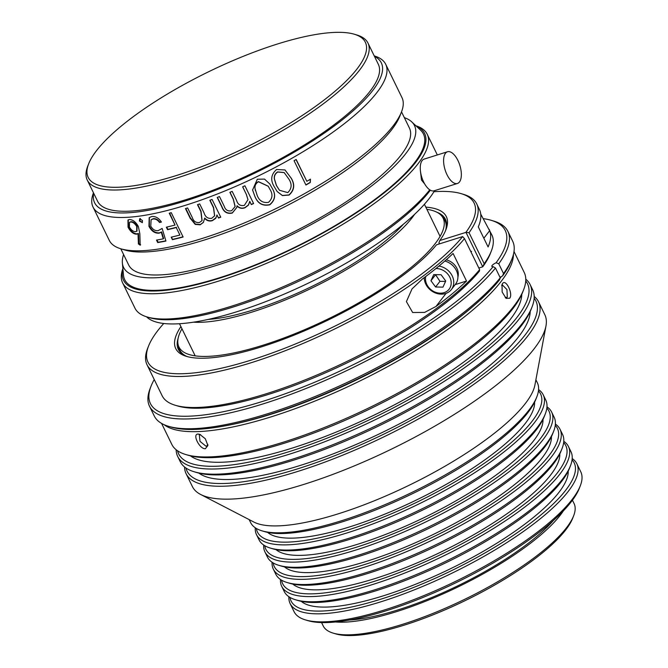 <?xml version="1.0" encoding="UTF-8"?>
<svg xmlns="http://www.w3.org/2000/svg" width="668" height="668" viewBox="0 0 668 668"><rect width="100%" height="100%" fill="white"/><g stroke="black" fill="none" stroke-linecap="round" stroke-linejoin="round"><path stroke-width="1" d="M203.456 222.285L200.4 224.523L195.432 224.114L190.397 217.927L185.796 208.491M447.493 151.761L424.155 159.093A16.616 7.715 72.6 0 0 423.671 182.03A16.616 7.715 72.6 0 0 434.108 190.797L457.446 183.466A16.616 7.715 72.6 0 0 457.939 160.52A16.616 7.715 72.6 0 0 447.493 151.761A16.616 7.715 72.6 0 0 447.009 174.707A16.616 7.715 72.6 0 0 457.446 183.466M424.689 183.951L421.483 180.034L420.347 170.24M193.495 322.176A136.239 37.258 -26 0 0 252.22 312.014A136.239 37.258 -26 0 0 414.586 214.344M208.182 319.429A130.911 35.796 -26 0 0 253.974 309.735A130.911 35.796 -26 0 0 403.38 224.223M146.509 316.774L147.002 317.233A163.493 44.706 -26 0 0 237.374 311.572A163.493 44.706 -26 0 0 434.567 190.647M122.887 268.619A169.463 46.343 -26 0 0 122.62 282.873L134.953 308.148A169.463 46.343 -26 0 0 147.085 316.949L149.582 317.692A167.459 45.791 -26 0 0 233.049 307.063A167.459 45.791 -26 0 0 430.351 190.188M147.085 316.949A169.463 46.343 -26 0 0 231.546 306.195A169.463 46.343 -26 0 0 429.749 189.821M122.62 282.873A169.463 46.343 -26 0 0 219.213 280.911A169.463 46.343 -26 0 0 427.244 134.293A169.463 46.343 -26 0 0 415.855 125.726M122.92 269.062A167.476 45.8 -26 0 0 219.029 278.339A167.476 45.8 -26 0 0 380.919 195.39A167.476 45.8 -26 0 0 416.181 126.035M123.597 254.566A161.831 44.255 -26 0 0 122.369 262.958A161.831 44.255 -26 0 0 215.839 265.588A161.831 44.255 -26 0 0 365.58 190.472A161.831 44.255 -26 0 0 411.713 121.843A161.831 44.255 -26 0 0 404.34 117.635M122.369 262.958L123.471 275.091A166.182 45.441 -26 0 0 219.455 277.788A166.182 45.441 -26 0 0 373.228 200.65A166.182 45.441 -26 0 0 420.589 130.177L411.713 121.843M120.774 248.772L128.673 264.979A156.178 42.71 -26 0 0 217.701 263.175A156.178 42.71 -26 0 0 409.417 128.047L401.518 111.848M93.478 192.818A162.825 44.522 -26 0 0 93.027 207.047L109.276 240.371A162.825 44.522 -26 0 0 120.866 248.805L125.016 250.049A159.502 43.612 -26 0 0 204.583 239.946A159.502 43.612 -26 0 0 399.907 115.973L401.485 111.94A162.825 44.522 -26 0 0 401.969 97.62L385.72 64.295A162.825 44.522 -26 0 0 374.222 55.887M120.866 248.805A162.825 44.522 -26 0 0 202.087 238.493A162.825 44.522 -26 0 0 401.485 111.94M235.119 206.571L231.629 210.721C227.913 211.531 225.433 210.028 224.189 206.203L219.488 196.567A162.825 44.522 -26 0 1 217.225 197.452L221.926 207.08C223.805 212.132 227.27 214.127 232.297 213.059L236.814 207.456L237.015 205.961C239.286 208.324 241.958 208.909 245.031 207.731L248.429 205.151L249.799 201.502L251.31 204.592A162.825 44.522 -26 0 0 253.598 203.556L244.922 185.787A162.825 44.522 -26 0 1 242.634 186.815L246.283 194.296L242.709 186.781M235.094 206.679L233.266 199.248L229.892 192.334A162.825 44.522 -26 0 0 232.172 191.374L236.581 200.408C237.825 204.542 240.422 206.195 244.363 205.377L247.987 199.707L246.283 194.296M271.985 187.858C276.109 194.43 275.375 200.074 269.788 204.8C262.549 206.303 257.547 203.414 254.775 196.142L252.571 190.004L257.314 179.233L264.503 179.107L269.763 183.925L271.884 187.708C276.001 194.271 275.283 199.916 269.722 204.633C262.507 206.12 257.514 203.231 254.742 195.958L252.554 189.904M291.039 177.872C295.147 184.41 294.496 190.146 289.077 195.073L282.43 195.582L277.17 191.557L274.239 186.723C270.248 180.068 271.041 174.331 276.602 169.505L285.019 169.956L290.864 177.755C294.964 184.301 294.321 190.029 288.927 194.947L282.347 195.457L277.111 191.491M310.294 182.506L310.453 179.199A162.825 44.522 -26 0 1 306.837 181.312L296.191 159.485A162.825 44.522 -26 0 1 294.062 160.704L305.927 185.028A162.825 44.522 -26 0 0 310.294 182.506L310.219 179.124M93.027 207.047A162.825 44.522 -26 0 0 185.838 205.168A162.825 44.522 -26 0 0 385.72 64.295M187.24 208.04A162.825 44.522 -26 0 0 187.608 207.923L192.309 217.559C193.578 221.333 195.974 222.978 199.507 222.494L201.987 220.674L200.868 211.589L197.494 204.675A162.825 44.522 -26 0 0 199.69 203.924L204.099 212.958C205.36 217.033 207.898 218.82 211.723 218.319L214.578 215.831L213.484 207.748L209.835 200.275A162.825 44.522 -26 0 0 212.073 199.431L220.749 217.209A162.825 44.522 -26 0 1 218.503 218.044L217 214.954L215.689 218.386L212.399 220.64C209.426 221.551 206.829 220.782 204.6 218.344L203.373 222.411L200.2 224.799L195.215 224.398L190.171 218.219L185.479 208.591A162.825 44.522 -26 0 0 187.24 208.04M93.712 193.302A159.502 43.612 -26 0 0 185.529 200.876A159.502 43.612 -26 0 0 338.484 122.812A159.502 43.612 -26 0 0 374.464 56.371M88.644 163.844L87.7 166.265A156.178 42.71 -26 0 0 87.232 180.001L97.595 201.26A156.178 42.71 -26 0 0 186.623 199.456A156.178 42.71 -26 0 0 378.339 64.328L367.976 43.069A156.178 42.71 -26 0 0 356.862 34.986L354.366 34.243A154.183 42.159 -26 0 0 277.454 44.005A154.183 42.159 -26 0 0 88.644 163.844A154.183 42.159 -26 0 0 176.068 175.626A154.183 42.159 -26 0 0 328.046 96.952A154.183 42.159 -26 0 0 354.366 34.243M87.232 180.001A156.178 42.71 -26 0 0 176.252 178.197A156.178 42.71 -26 0 0 367.976 43.069M175.024 225.058A162.825 44.522 -26 0 1 166.332 227.178L167.551 229.675A162.825 44.522 -26 0 0 176.243 227.554L179.892 235.036A162.825 44.522 -26 0 1 171.2 237.157L172.419 239.653A162.825 44.522 -26 0 0 183.124 237.006L171.258 212.683A162.825 44.522 -26 0 1 169.246 213.209L175.024 225.058L169.639 213.109M150.759 226.11C152.713 229.558 155.193 231.061 158.207 230.61L162.14 228.448L165.94 241.048A162.825 44.522 -26 0 1 157.698 242.567L156.479 240.071A162.825 44.522 -26 0 0 163.284 238.843L161.272 232.222L159.093 233.165C154.909 233.466 151.536 231.186 148.956 226.31L149.181 217.659L151.728 216.507C155.469 216.131 158.7 217.977 161.414 222.06A162.825 44.522 -26 0 1 159.518 222.469C157.564 219.83 155.335 218.686 152.838 219.02L151.102 219.822L150.759 226.11M142.401 222.644L139.37 221.016L139.929 218.787L142.476 220.599L142.317 222.511L139.787 220.682L140.338 218.461M139.453 218.97L139.929 218.787M140.188 245.181L138.41 243.912L138.025 233.825L136.381 234.184C133.191 233.942 130.41 231.604 128.039 227.178L127.972 220.014L129.5 219.505C132.882 219.68 135.838 222.001 138.359 226.477L139.837 233.725L140.188 245.181M138.41 243.912L138.877 243.578L138.468 233.491L136.84 233.85C133.65 233.608 130.878 231.27 128.515 226.844L128.214 219.856M138.025 233.825L138.468 233.491M136.381 234.184L136.84 233.85M128.039 227.178L128.515 226.844M140.647 244.847L138.877 243.578M136.882 231.095L137.165 226.21C135.379 223.212 133.358 221.701 131.087 221.676L129.751 222.227M137.165 226.21L136.731 226.544C134.944 223.546 132.907 222.035 130.636 222.01L129.5 222.377L129.408 227.011C131.195 230.084 133.216 231.637 135.479 231.662L136.689 231.262L136.731 226.544M131.087 221.676L130.636 222.01M139.37 221.016L139.787 220.682M159.518 222.469L159.869 222.152C157.915 219.513 155.694 218.361 153.197 218.703L152.838 219.02M153.197 218.703L151.294 219.672M159.869 222.152A162.157 44.338 -26 0 0 161.272 221.843M163.284 238.843L163.643 238.518L161.623 231.905L159.46 232.848C155.293 233.149 151.92 230.861 149.348 225.984L148.956 226.31M149.348 225.984L149.373 217.501M156.988 239.987L158.082 242.242L157.698 242.567M158.082 242.242A162.157 44.338 -26 0 0 165.873 240.814M172.419 239.653L171.634 237.065M179.892 235.036L176.243 227.554M167.551 229.675L167.877 229.366A162.157 44.338 -26 0 0 176.536 227.254M167.877 229.366L166.766 227.087M172.745 239.344A162.157 44.338 -26 0 0 183.024 236.806M218.503 218.044L217 214.954M216.223 217.492L212.549 220.373C209.593 221.283 206.996 220.515 204.775 218.069L204.6 218.344M202.078 220.54L201.043 211.322L197.761 204.583M214.637 215.706L213.61 207.498L210.044 200.191M218.628 217.793A162.157 44.338 -26 0 0 220.665 217.033M251.31 204.592L249.79 201.302L248.438 204.951L245.047 207.523C241.983 208.7 239.319 208.107 237.056 205.744L237.015 205.961M236.839 207.356L232.372 212.833C227.354 213.885 223.905 211.89 222.018 206.846L217.409 197.386M235.144 206.47L233.307 199.031L230.017 192.284M247.978 199.607L246.275 194.096M251.302 204.391A162.157 44.338 -26 0 0 253.514 203.398M269.705 183.842L271.884 187.708M268.219 186.197L258.391 181.596C255.777 183.132 254.65 185.387 255.001 188.351L255.385 190.555M258.391 181.596L258.458 181.763C255.836 183.308 254.7 185.562 255.042 188.526L257.063 195.089C259.142 200.784 262.95 203.197 268.494 202.346C272.653 198.53 273.07 194.079 269.73 188.994L268.269 186.28L258.458 181.763M284.927 169.897L290.864 177.755M284.075 172.528L277.604 171.91C275.049 173.538 273.964 175.851 274.331 178.849L276.368 185.445L279.374 190.171M277.604 171.91L277.746 172.035C275.191 173.672 274.089 175.993 274.456 178.991L276.494 185.587L279.474 190.28L287.783 192.618C291.816 188.652 292.175 184.134 288.86 179.074L284.167 172.586L277.746 172.035M296.049 159.569L306.837 181.312M305.844 184.861A162.157 44.338 -26 0 0 310.061 182.422M512.047 258.683L511.103 261.104A197.386 53.974 154 0 1 502.536 275.976L503.513 273.538A199.381 54.517 -26 0 0 512.047 258.683A199.381 54.517 -26 0 0 512.648 241.148L507.88 231.379A199.381 54.517 154 0 1 498.754 263.768L503.513 273.538M500.24 277.796L499.547 279.859A197.386 53.974 154 0 1 269.388 414.519A197.386 53.974 154 0 1 170.924 427.019L168.436 426.276A199.381 54.517 -26 0 0 267.893 413.651A199.381 54.517 -26 0 0 500.24 277.796L495.472 268.027A199.381 54.517 154 0 1 263.134 403.881A199.381 54.517 154 0 1 149.482 406.186A199.381 54.517 154 0 1 150.083 388.651L151.026 386.229A197.386 53.974 -26 0 0 262.941 401.309A197.386 53.974 -26 0 0 493.101 266.641L495.472 268.027M149.482 406.186L154.25 415.955A199.381 54.517 -26 0 0 168.436 426.276M154.241 379.549A197.386 53.974 -26 0 0 151.026 386.229M181.972 328.773A146.952 40.18 -26 0 0 178.231 345.114A146.952 40.18 -26 0 0 262.708 345.306A146.952 40.18 -26 0 0 395.974 279.065A146.952 40.18 -26 0 0 442.057 216.432A146.952 40.18 -26 0 0 426.877 209.326M438.751 244.096A147.536 40.347 -26 0 0 439.252 243.394M445.915 229.249A147.536 40.347 -26 0 0 445.038 220.782A147.536 40.347 -26 0 0 443.986 219.046L442.057 216.432M446.55 224.49A147.536 40.347 -26 0 0 445.74 222.219L445.038 220.782M498.754 263.768L496.09 262.766A197.386 53.974 -26 0 0 491.205 220.315L493.694 221.058A199.381 54.517 154 0 1 507.88 231.379M502.536 275.976A4.985 1.361 -26 0 0 500.04 277.387M491.205 220.315A197.386 53.974 -26 0 0 483.022 218.595M496.09 262.766A4.985 1.361 -26 0 0 491.84 266.348A4.985 1.361 -26 0 0 493.101 266.641M178.231 345.114L179.099 348.237A147.536 40.347 -26 0 0 179.817 350.132L180.519 351.568A147.536 40.347 -26 0 0 181.805 353.614M179.817 350.132A147.536 40.347 -26 0 0 185.954 356.036M163.76 323.487A181.437 49.616 -26 0 0 148.505 346.166A181.437 49.616 -26 0 0 251.377 360.027A181.437 49.616 -26 0 0 462.648 236.589L436.521 244.797A150.534 41.165 154 0 1 261.539 346.834A150.534 41.165 154 0 1 186.447 356.37A150.534 41.165 154 0 1 180.903 326.577M147.002 364.72L162.14 395.748A183.424 50.158 -26 0 0 175.191 405.242A183.424 50.158 -26 0 0 266.691 393.627A183.424 50.158 -26 0 0 479.624 269.655L464.485 238.626A183.424 50.158 154 0 1 251.56 362.599A183.424 50.158 154 0 1 147.002 364.72A183.424 50.158 154 0 1 147.553 348.587L148.505 346.166M464.485 238.626L462.648 236.589M465.93 232.339A181.437 49.616 -26 0 0 461.187 193.653L463.675 194.405A183.424 50.158 154 0 1 476.727 203.899A183.424 50.158 154 0 1 469.053 232.706L484.183 263.726A183.424 50.158 -26 0 0 491.314 251.059L490.37 253.481A181.437 49.616 154 0 1 482.739 266.808L465.997 232.372L439.803 240.538L438.951 242.793L439.477 243.87M491.314 251.059A183.424 50.158 -26 0 0 491.865 234.927L480.751 214.119M484.183 263.726L482.764 266.749M479.624 269.655L479.465 271.066A181.437 49.616 154 0 1 268.185 394.496A181.437 49.616 154 0 1 177.68 405.985L175.191 405.242M178.122 338.334A148.538 40.614 -26 0 0 178.364 349.422A148.538 40.614 -26 0 0 187.725 356.72M178.515 346.124A148.538 40.614 -26 0 0 179.116 350.725M476.727 203.899L479.891 210.52A183.424 50.158 154 0 1 478.288 226.844L488.091 246.96A183.424 50.158 -26 0 0 489.702 230.627L489.118 229.291M453.079 253.464A183.424 50.158 154 0 1 422.535 278.882L412.006 288.935L406.403 301.602L412.665 312.515L424.606 312.407L435.987 306.462A183.424 50.158 -26 0 0 466.531 281.044L453.079 253.464M425.808 207.13A150.534 41.165 154 0 1 445.873 229.834A150.534 41.165 154 0 1 439.803 240.538M461.187 193.653A181.437 49.616 -26 0 0 433.924 191.724M445.364 231.07A148.538 40.614 -26 0 0 445.372 219.196A148.538 40.614 -26 0 0 436.78 212.173M445.94 220.59A148.538 40.614 -26 0 0 442.684 217.284M482.739 266.808L478.831 268.035M466.531 281.044L455.184 284.61M465.997 232.372L469.053 232.706M438.943 266.081A15.614 13.16 37.6 0 1 451.952 275.383A15.614 13.16 37.6 0 1 451.376 289.553L455.526 284.167A15.614 13.16 -142.4 0 0 444.83 261.054M425.733 276.502A13.627 11.481 -142.4 0 0 431.628 290.179A13.627 11.481 -142.4 0 0 446.333 291.657A13.627 11.481 -142.4 0 0 450.04 277.654A13.627 11.481 -142.4 0 0 435.928 268.553M451.376 289.553A15.614 13.16 37.6 0 1 448.161 292.384A15.614 13.16 37.6 0 1 432.538 291.524A15.614 13.16 37.6 0 1 424.255 277.612M433.716 274.615L430.96 280.735L435.594 286.998L442.976 287.131L445.731 281.011L441.097 274.748L433.716 274.615M435.519 274.648L439.961 281.32L445.548 281.428M439.961 281.32L435.594 286.998M435.327 275.066L430.96 280.735M448.537 262.516A13.953 11.757 37.6 0 1 453.497 266.332M457.897 277.128A13.953 11.757 -142.4 0 0 446.199 259.844M509.701 298.229L506.144 298.412L502.161 292.033L502.01 284.56L502.553 283.566C505.785 278.456 513.383 294.012 509.701 298.229M502.553 283.566L501.693 285.67L502.495 285.069L506.945 289.545L507.304 297.151L505.275 297.686M205.36 448.729C199.456 449.255 191.866 433.682 198.212 434.058L199.674 434.292L205.318 438.767L207.907 445.506L205.36 448.729M200.667 434.693L199.314 435.002L200.008 441.364L205.944 446.174L207.013 445.84L207.84 444.47M532.045 306.963L531.102 309.384A194.062 53.064 154 0 1 293.461 460.219A194.062 53.064 154 0 1 196.651 472.51L194.163 471.758A196.058 53.607 -26 0 0 291.966 459.342A196.058 53.607 -26 0 0 532.045 306.963A196.058 53.607 -26 0 0 532.638 289.72L530.116 284.551A196.058 53.607 154 0 1 289.444 454.173A196.058 53.607 154 0 1 177.688 456.436A196.058 53.607 154 0 1 176.135 449.731M177.546 450.783A194.062 53.064 -26 0 0 289.261 451.601A194.062 53.064 -26 0 0 465.963 363.601A194.062 53.064 -26 0 0 525.749 280.961M525.783 279.191A196.058 53.607 154 0 1 530.116 284.551M256.353 528.463A157.506 43.069 -26 0 0 347.235 530.225A157.506 43.069 -26 0 0 492.024 457.814A157.506 43.069 -26 0 0 538.441 390.88M538.567 389.603A159.502 43.612 154 0 1 543.218 394.805A159.502 43.612 154 0 1 347.418 532.805A159.502 43.612 154 0 1 256.504 534.642A159.502 43.612 154 0 1 255.268 527.778M545.263 414.001L544.32 416.423A157.506 43.069 154 0 1 351.435 538.842A157.506 43.069 154 0 1 272.861 548.82L270.373 548.077A159.502 43.612 -26 0 0 349.94 537.974A159.502 43.612 -26 0 0 545.263 414.001A159.502 43.612 -26 0 0 545.739 399.973L543.218 394.805M264.762 545.706A157.506 43.069 -26 0 0 355.643 547.459A157.506 43.069 -26 0 0 500.432 475.048A157.506 43.069 -26 0 0 546.85 408.115M546.975 406.837A159.502 43.612 154 0 1 551.626 412.039A159.502 43.612 154 0 1 355.827 550.04A159.502 43.612 154 0 1 264.912 551.877A159.502 43.612 154 0 1 263.676 545.013M553.672 431.236L552.728 433.657A157.506 43.069 154 0 1 359.843 556.085A157.506 43.069 154 0 1 281.27 566.055L278.781 565.312A159.502 43.612 -26 0 0 358.349 555.208A159.502 43.612 -26 0 0 553.672 431.236A159.502 43.612 -26 0 0 554.148 417.208L551.626 412.039M273.17 562.94A157.506 43.069 -26 0 0 364.052 564.702A157.506 43.069 -26 0 0 508.841 492.283A157.506 43.069 -26 0 0 555.258 425.357M555.384 424.071A159.502 43.612 154 0 1 560.034 429.274A159.502 43.612 154 0 1 364.235 567.274A159.502 43.612 154 0 1 273.312 569.119A159.502 43.612 154 0 1 272.085 562.256M562.08 448.478L561.128 450.9A157.506 43.069 154 0 1 368.252 573.319A157.506 43.069 154 0 1 289.678 583.298L287.19 582.546A159.502 43.612 -26 0 0 366.757 572.443A159.502 43.612 -26 0 0 562.08 448.478A159.502 43.612 -26 0 0 562.556 434.45L560.034 429.274M281.579 580.175A157.506 43.069 -26 0 0 372.452 581.937A157.506 43.069 -26 0 0 517.249 509.517A157.506 43.069 -26 0 0 563.667 442.592M563.792 441.314A159.502 43.612 154 0 1 568.443 446.516A159.502 43.612 154 0 1 372.644 584.508A159.502 43.612 154 0 1 281.721 586.354A159.502 43.612 154 0 1 280.485 579.49M570.48 465.713L569.537 468.134A157.506 43.069 154 0 1 376.66 590.554A157.506 43.069 154 0 1 298.087 600.532L295.598 599.789A159.502 43.612 -26 0 0 375.166 589.685A159.502 43.612 -26 0 0 570.48 465.713A159.502 43.612 -26 0 0 570.965 451.685L568.443 446.516M523.637 289.728L522.693 292.15A194.062 53.064 154 0 1 285.052 442.984A194.062 53.064 154 0 1 188.251 455.267L185.754 454.524A196.058 53.607 -26 0 0 283.558 442.107A196.058 53.607 -26 0 0 523.637 289.728A196.058 53.607 -26 0 0 524.23 272.486L514.001 251.519M289.979 597.409A157.506 43.069 -26 0 0 380.86 599.171A157.506 43.069 -26 0 0 525.658 526.76A157.506 43.069 -26 0 0 572.067 459.826M572.2 458.549A159.502 43.612 154 0 1 576.851 463.751A159.502 43.612 154 0 1 381.044 601.751A159.502 43.612 154 0 1 290.129 603.588A159.502 43.612 154 0 1 288.893 596.724M536.855 396.767L535.911 399.188A157.506 43.069 154 0 1 343.035 521.608A157.506 43.069 154 0 1 264.461 531.586L261.965 530.835A159.502 43.612 -26 0 0 341.532 520.731A159.502 43.612 -26 0 0 536.855 396.767A159.502 43.612 -26 0 0 537.339 382.739L535.895 379.783M185.954 468.017A194.062 53.064 -26 0 0 297.661 468.836A194.062 53.064 -26 0 0 474.372 380.835A194.062 53.064 -26 0 0 534.149 298.195M534.191 296.433A196.058 53.607 154 0 1 538.525 301.786A196.058 53.607 154 0 1 297.853 471.408A196.058 53.607 154 0 1 186.096 473.679A196.058 53.607 154 0 1 184.543 466.965M534.592 402.161A149.532 40.89 154 0 1 349.857 526.827A149.532 40.89 154 0 1 267.618 532.379M543 419.404A149.532 40.89 154 0 1 358.265 544.061A149.532 40.89 154 0 1 276.026 549.614M551.409 436.638A149.532 40.89 154 0 1 366.674 561.295A149.532 40.89 154 0 1 284.426 566.848M559.809 453.873A149.532 40.89 154 0 1 375.074 578.53A149.532 40.89 154 0 1 292.834 584.091M568.217 471.115A149.532 40.89 154 0 1 383.482 595.772A149.532 40.89 154 0 1 301.243 601.325M530.2 311.53A186.088 50.885 154 0 1 300.291 465.429A186.088 50.885 154 0 1 198.897 473.111M521.791 294.296A186.088 50.885 154 0 1 291.883 448.195A186.088 50.885 154 0 1 190.489 455.877M573.645 515.788L572.693 518.218A137.566 37.617 154 0 1 404.232 625.139A137.566 37.617 154 0 1 335.603 633.848L333.115 633.105A139.562 38.16 -26 0 0 402.737 624.263A139.562 38.16 -26 0 0 573.645 515.788A139.562 38.16 -26 0 0 574.062 503.513L572.443 500.198M227.496 425.391A194.062 53.064 -26 0 0 271.041 414.252A194.062 53.064 -26 0 0 474.981 304.683M500.031 278.347A194.062 53.064 -26 0 0 501.301 276.602M513.458 254.283A196.058 53.607 154 0 1 271.225 416.824A196.058 53.607 154 0 1 164.094 424.681M580.292 485.82L579.348 488.241A157.506 43.069 154 0 1 386.463 610.669A157.506 43.069 154 0 1 307.898 620.639L305.401 619.896A159.502 43.612 -26 0 0 384.968 609.792A159.502 43.612 -26 0 0 580.292 485.82A159.502 43.612 -26 0 0 580.768 471.792L576.851 463.751M335.57 621.983A139.562 38.16 -26 0 0 396.567 611.629A139.562 38.16 -26 0 0 563.366 510.878M349.306 620.038A135.579 37.074 -26 0 0 397.877 609.926A135.579 37.074 -26 0 0 553.38 520.506M186.096 473.679L192.392 486.58A196.058 53.607 -26 0 0 200.592 494.445L253.932 522.084A159.502 43.612 -26 0 0 338.175 513.842A159.502 43.612 -26 0 0 534.909 385.044L545.965 326.001A196.058 53.607 -26 0 0 544.812 314.686L538.525 301.786M200.592 494.445A196.058 53.607 -26 0 0 304.14 484.308A196.058 53.607 -26 0 0 545.965 326.001M249.172 519.62L250.617 522.576A159.502 43.612 -26 0 0 261.965 530.835M256.504 534.642L259.025 539.811A159.502 43.612 -26 0 0 270.373 548.077M264.912 551.877L267.434 557.054A159.502 43.612 -26 0 0 278.781 565.312M273.312 569.119L275.834 574.288A159.502 43.612 -26 0 0 287.19 582.546M281.721 586.354L284.242 591.522A159.502 43.612 -26 0 0 295.598 599.789M177.688 456.436L180.21 461.613A196.058 53.607 -26 0 0 194.163 471.758M161.581 423.403L171.801 444.37A196.058 53.607 -26 0 0 185.754 454.524M290.129 603.588L294.054 611.637A159.502 43.612 -26 0 0 305.401 619.896M321.567 622.559L323.178 625.874A139.562 38.16 -26 0 0 333.115 633.105M435.987 306.462L446.074 293.361M483.841 238.234L489.702 230.627M198.212 434.058L200.35 434.684M440.078 236.397L424.414 204.274M437.323 154.951L427.244 134.293M195.173 355.844L179.508 323.729M129.968 222.043L129.5 222.377M137.132 230.936L136.689 231.262M471.032 252.053L471.583 251.335"/></g></svg>
